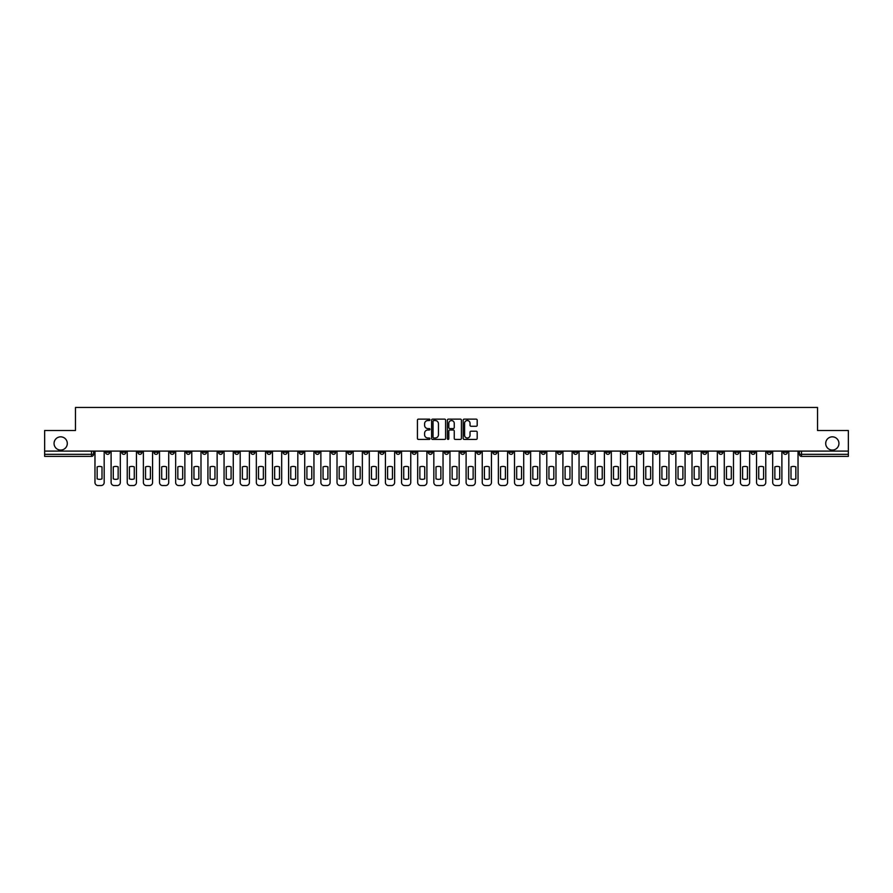 <?xml version="1.0" encoding="UTF-8"?>
<svg xmlns="http://www.w3.org/2000/svg" width="893" height="893" viewBox="0 0 893 893"><rect width="100%" height="100%" fill="white"/><g stroke="black" fill="none" stroke-linecap="round" stroke-linejoin="round"><path stroke-width="1.34" d="M429.946 419.833A0.714 0.714 0 0 0 429.243 419.13L418.449 419.13A1.016 1.016 0 0 0 417.433 420.145L417.433 438.418A1.016 1.016 0 0 0 418.449 439.434L429.243 439.434A0.714 0.714 0 0 0 429.946 438.72A0.714 0.714 0 0 0 429.243 438.005L427.847 438.005A3.248 3.248 0 0 1 424.599 434.757L424.599 433.239A3.248 3.248 0 0 1 427.847 429.991L429.243 429.991A0.714 0.714 0 0 0 429.946 429.276A0.714 0.714 0 0 0 429.243 428.562L427.847 428.562A3.248 3.248 0 0 1 424.599 425.314L424.599 423.795A3.248 3.248 0 0 1 427.847 420.547L429.243 420.547A0.714 0.714 0 0 0 429.946 419.833M825.701 443.453A6.619 6.619 0 0 0 832.321 450.072A6.619 6.619 0 0 0 838.94 443.453A6.619 6.619 0 0 0 832.321 436.833A6.619 6.619 0 0 0 825.701 443.453M54.06 443.453A6.619 6.619 0 0 0 60.679 450.072A6.619 6.619 0 0 0 67.299 443.453A6.619 6.619 0 0 0 60.679 436.833A6.619 6.619 0 0 0 54.06 443.453M638.06 451.099L638.06 452.238L642.201 452.238A2.065 2.065 0 0 1 640.136 454.314A2.065 2.065 0 0 1 638.06 452.238L638.06 451.099M541.247 451.099L541.247 452.238L545.389 452.238A2.065 2.065 0 0 1 543.312 454.314A2.065 2.065 0 0 1 541.247 452.238L541.247 451.099M525.106 451.099L525.106 452.238L529.248 452.238A2.065 2.065 0 0 1 527.183 454.314A2.065 2.065 0 0 1 525.106 452.238L525.106 451.099M428.294 451.099L428.294 452.238L432.435 452.238A2.065 2.065 0 0 1 430.359 454.314A2.065 2.065 0 0 1 428.294 452.238L428.294 451.099M412.164 451.099L412.164 452.238L416.294 452.238A2.065 2.065 0 0 1 414.229 454.314A2.065 2.065 0 0 1 412.164 452.238L412.164 451.099M396.023 451.099L396.023 452.238L400.164 452.238A2.065 2.065 0 0 1 398.088 454.314A2.065 2.065 0 0 1 396.023 452.238L396.023 451.099M363.752 451.099L363.752 452.238L367.894 452.238A2.065 2.065 0 0 1 365.817 454.314A2.065 2.065 0 0 1 363.752 452.238L363.752 451.099M331.482 452.238L331.482 451.099L331.482 452.238A2.065 2.065 0 0 0 333.547 454.314A2.065 2.065 0 0 1 331.482 452.238L335.612 452.238A2.065 2.065 0 0 1 333.547 454.314A2.065 2.065 0 0 0 335.612 452.238L335.612 451.099L335.612 452.238M315.341 452.238L315.341 451.099L315.341 452.238A2.065 2.065 0 0 0 317.417 454.314A2.065 2.065 0 0 1 315.341 452.238L319.482 452.238A2.065 2.065 0 0 1 317.417 454.314M299.211 452.238L299.211 451.099L299.211 452.238A2.065 2.065 0 0 0 301.276 454.314A2.065 2.065 0 0 1 299.211 452.238L303.341 452.238A2.065 2.065 0 0 1 301.276 454.314A2.065 2.065 0 0 0 303.341 452.238L303.341 451.099L303.341 452.238M283.07 451.099L283.07 452.238L287.211 452.238A2.065 2.065 0 0 1 285.135 454.314A2.065 2.065 0 0 1 283.07 452.238L283.07 451.099M266.94 451.099L266.94 452.238L271.07 452.238A2.065 2.065 0 0 1 269.005 454.314A2.065 2.065 0 0 1 266.94 452.238L266.94 451.099M250.799 451.099L250.799 452.238L254.94 452.238A2.065 2.065 0 0 1 252.864 454.314A2.065 2.065 0 0 1 250.799 452.238L250.799 451.099M234.658 452.238L234.658 451.099L234.658 452.238A2.065 2.065 0 0 0 236.734 454.314A2.065 2.065 0 0 1 234.658 452.238L238.799 452.238A2.065 2.065 0 0 1 236.734 454.314M202.387 452.238L202.387 451.099L202.387 452.238A2.065 2.065 0 0 0 204.464 454.314A2.065 2.065 0 0 1 202.387 452.238L206.529 452.238A2.065 2.065 0 0 1 204.464 454.314A2.065 2.065 0 0 0 206.529 452.238L206.529 451.099L206.529 452.238M186.257 452.238L186.257 451.099L186.257 452.238A2.065 2.065 0 0 0 188.323 454.314A2.065 2.065 0 0 1 186.257 452.238L190.388 452.238A2.065 2.065 0 0 1 188.323 454.314A2.065 2.065 0 0 0 190.388 452.238L190.388 451.099L190.388 452.238M170.117 452.238L170.117 451.099L170.117 452.238A2.065 2.065 0 0 0 172.182 454.314A2.065 2.065 0 0 1 170.117 452.238L174.258 452.238A2.065 2.065 0 0 1 172.182 454.314A2.065 2.065 0 0 0 174.258 452.238L174.258 451.099L174.258 452.238M153.987 452.238L153.987 451.099L153.987 452.238A2.065 2.065 0 0 0 156.052 454.314A2.065 2.065 0 0 1 153.987 452.238L158.117 452.238A2.065 2.065 0 0 1 156.052 454.314M137.846 452.238L137.846 451.099L137.846 452.238A2.065 2.065 0 0 0 139.911 454.314A2.065 2.065 0 0 1 137.846 452.238L141.987 452.238A2.065 2.065 0 0 1 139.911 454.314A2.065 2.065 0 0 0 141.987 452.238L141.987 451.099L141.987 452.238M121.705 452.238L121.705 451.099L121.705 452.238A2.065 2.065 0 0 0 123.781 454.314A2.065 2.065 0 0 1 121.705 452.238L125.846 452.238A2.065 2.065 0 0 1 123.781 454.314A2.065 2.065 0 0 0 125.846 452.238L125.846 451.099L125.846 452.238M476.17 426.285A1.016 1.016 0 0 0 477.186 425.269L477.186 420.145A1.016 1.016 0 0 0 476.17 419.13L464.193 419.13A1.016 1.016 0 0 0 463.177 420.145L463.177 438.418A1.016 1.016 0 0 0 464.193 439.434L476.17 439.434A1.016 1.016 0 0 0 477.186 438.418L477.186 432.223A1.016 1.016 0 0 0 476.17 431.207L471.046 431.207A1.016 1.016 0 0 0 470.031 432.223L470.031 435.293A2.712 2.712 0 0 1 467.318 438.005A2.712 2.712 0 0 1 464.594 435.293L464.594 423.26A2.712 2.712 0 0 1 467.318 420.547A2.712 2.712 0 0 1 470.031 423.26L470.031 425.269A1.016 1.016 0 0 0 471.046 426.285L476.17 426.285M44.65 451.099L44.65 430.515L75.47 430.515L75.47 407.454L817.53 407.454L817.53 430.515L848.35 430.515L848.35 451.099L44.65 451.099L44.65 454.314L93.575 454.314L93.575 451.099L93.575 454.314A2.065 2.065 0 0 1 91.51 456.379L44.65 456.379L44.65 454.314M445.607 420.145A1.016 1.016 0 0 0 444.591 419.13L432.614 419.13A1.016 1.016 0 0 0 431.598 420.145L431.598 438.418A1.016 1.016 0 0 0 432.614 439.434L444.591 439.434A1.016 1.016 0 0 0 445.607 438.418L445.607 420.145M448.409 419.13L460.386 419.13A1.016 1.016 0 0 1 461.402 420.145L461.402 438.418A1.016 1.016 0 0 1 460.386 439.434L455.251 439.434A1.016 1.016 0 0 1 454.247 438.418L454.247 431.006A1.016 1.016 0 0 0 453.231 429.991L449.826 429.991A1.016 1.016 0 0 0 448.811 431.006L448.811 438.72A0.714 0.714 0 0 1 448.096 439.434A0.714 0.714 0 0 1 447.393 438.72L447.393 420.145A1.016 1.016 0 0 1 448.409 419.13M799.425 451.099L799.425 454.314L848.35 454.314L848.35 456.379L801.49 456.379A2.065 2.065 0 0 1 799.425 454.314M848.35 451.099L848.35 454.314M787.425 451.099L787.425 452.238A2.065 2.065 0 0 1 785.36 454.314A2.065 2.065 0 0 1 783.284 452.238L787.425 452.238M783.284 451.099L783.284 452.238M771.295 451.099L771.295 452.238A2.065 2.065 0 0 1 769.219 454.314A2.065 2.065 0 0 1 767.154 452.238A2.065 2.065 0 0 0 769.219 454.314A2.065 2.065 0 0 0 771.295 452.238L767.154 452.238L767.154 451.099M755.154 451.099L755.154 452.238A2.065 2.065 0 0 1 753.089 454.314A2.065 2.065 0 0 1 751.013 452.238L755.154 452.238M751.013 451.099L751.013 452.238M739.013 451.099L739.013 452.238A2.065 2.065 0 0 1 736.948 454.314A2.065 2.065 0 0 1 734.883 452.238L739.013 452.238M734.883 451.099L734.883 452.238M722.884 452.238L722.884 451.099L722.884 452.238A2.065 2.065 0 0 1 720.818 454.314A2.065 2.065 0 0 1 718.742 452.238L722.884 452.238A2.065 2.065 0 0 1 720.818 454.314M718.742 451.099L718.742 452.238M706.743 451.099L706.743 452.238A2.065 2.065 0 0 1 704.677 454.314A2.065 2.065 0 0 1 702.612 452.238A2.065 2.065 0 0 0 704.677 454.314M702.612 451.099L702.612 452.238L706.743 452.238M690.613 451.099L690.613 452.238A2.065 2.065 0 0 1 688.536 454.314A2.065 2.065 0 0 1 686.471 452.238L690.613 452.238A2.065 2.065 0 0 1 688.536 454.314M686.471 451.099L686.471 452.238M674.472 451.099L674.472 452.238A2.065 2.065 0 0 1 672.407 454.314A2.065 2.065 0 0 1 670.342 452.238A2.065 2.065 0 0 0 672.407 454.314M670.342 451.099L670.342 452.238L674.472 452.238M658.342 451.099L658.342 452.238A2.065 2.065 0 0 1 656.266 454.314A2.065 2.065 0 0 1 654.201 452.238L658.342 452.238M654.201 451.099L654.201 452.238M642.201 451.099L642.201 452.238A2.065 2.065 0 0 1 640.136 454.314M626.06 451.099L626.06 452.238A2.065 2.065 0 0 1 623.995 454.314A2.065 2.065 0 0 1 621.93 452.238L626.06 452.238M621.93 451.099L621.93 452.238M609.93 451.099L609.93 452.238A2.065 2.065 0 0 1 607.865 454.314A2.065 2.065 0 0 1 605.789 452.238L609.93 452.238M605.789 451.099L605.789 452.238M593.789 451.099L593.789 452.238A2.065 2.065 0 0 1 591.724 454.314A2.065 2.065 0 0 1 589.659 452.238A2.065 2.065 0 0 0 591.724 454.314M589.659 451.099L589.659 452.238L593.789 452.238M577.659 451.099L577.659 452.238A2.065 2.065 0 0 1 575.583 454.314A2.065 2.065 0 0 1 573.518 452.238L577.659 452.238M573.518 451.099L573.518 452.238M561.518 451.099L561.518 452.238A2.065 2.065 0 0 1 559.453 454.314A2.065 2.065 0 0 1 557.388 452.238L561.518 452.238M557.388 451.099L557.388 452.238M545.389 451.099L545.389 452.238M529.248 451.099L529.248 452.238L529.248 451.099M513.118 451.099L513.118 452.238A2.065 2.065 0 0 1 511.042 454.314A2.065 2.065 0 0 1 508.977 452.238L513.118 452.238M508.977 451.099L508.977 452.238M496.977 451.099L496.977 452.238A2.065 2.065 0 0 1 494.912 454.314A2.065 2.065 0 0 1 492.836 452.238L496.977 452.238M492.836 451.099L492.836 452.238M480.836 451.099L480.836 452.238A2.065 2.065 0 0 1 478.771 454.314A2.065 2.065 0 0 1 476.706 452.238L480.836 452.238M476.706 451.099L476.706 452.238M464.706 451.099L464.706 452.238A2.065 2.065 0 0 1 462.641 454.314A2.065 2.065 0 0 1 460.565 452.238L464.706 452.238M460.565 451.099L460.565 452.238M448.565 451.099L448.565 452.238A2.065 2.065 0 0 1 446.5 454.314A2.065 2.065 0 0 1 444.435 452.238L448.565 452.238M444.435 451.099L444.435 452.238M432.435 451.099L432.435 452.238A2.065 2.065 0 0 1 430.359 454.314M416.294 451.099L416.294 452.238M400.164 452.238L400.164 451.099L400.164 452.238A2.065 2.065 0 0 1 398.088 454.314M384.023 451.099L384.023 452.238A2.065 2.065 0 0 1 381.958 454.314A2.065 2.065 0 0 1 379.882 452.238A2.065 2.065 0 0 0 381.958 454.314A2.065 2.065 0 0 0 384.023 452.238L379.882 452.238L379.882 451.099M367.894 452.238L367.894 451.099L367.894 452.238A2.065 2.065 0 0 1 365.817 454.314M351.753 451.099L351.753 452.238A2.065 2.065 0 0 1 349.688 454.314A2.065 2.065 0 0 1 347.611 452.238A2.065 2.065 0 0 0 349.688 454.314M347.611 451.099L347.611 452.238L351.753 452.238M319.482 451.099L319.482 452.238L319.482 451.099M287.211 452.238L287.211 451.099L287.211 452.238A2.065 2.065 0 0 1 285.135 454.314M271.07 452.238L271.07 451.099L271.07 452.238A2.065 2.065 0 0 1 269.005 454.314M254.94 452.238L254.94 451.099L254.94 452.238A2.065 2.065 0 0 1 252.864 454.314M238.799 451.099L238.799 452.238L238.799 451.099M222.658 452.238L222.658 451.099L222.658 452.238A2.065 2.065 0 0 1 220.593 454.314A2.065 2.065 0 0 1 218.528 452.238L222.658 452.238A2.065 2.065 0 0 1 220.593 454.314M218.528 451.099L218.528 452.238M158.117 451.099L158.117 452.238L158.117 451.099M109.716 451.099L109.716 452.238A2.065 2.065 0 0 1 107.64 454.314A2.065 2.065 0 0 1 105.575 452.238A2.065 2.065 0 0 0 107.64 454.314A2.065 2.065 0 0 0 109.716 452.238L109.716 451.099M105.575 451.099L105.575 452.238L109.716 452.238M91.51 451.099L91.51 456.379A2.065 2.065 0 0 0 93.575 454.314M433.73 420.547A0.714 0.714 0 0 0 433.027 421.262L433.027 437.302A0.714 0.714 0 0 0 433.73 438.005L435.204 438.005A3.248 3.248 0 0 0 438.452 434.757L438.452 423.795A3.248 3.248 0 0 0 435.204 420.547L433.73 420.547M454.247 423.315A2.712 2.712 0 0 0 451.523 420.592A2.712 2.712 0 0 0 448.811 423.315L448.811 427.557A1.016 1.016 0 0 0 449.826 428.562L453.231 428.562A1.016 1.016 0 0 0 454.247 427.557L454.247 423.315M97.147 466.883L97.147 478.871A6.463 6.463 0 0 0 102.003 478.871L102.003 466.883A6.463 6.463 0 0 0 97.147 466.883M94.971 451.099L94.971 482.443A3.103 3.103 0 0 0 98.074 485.546L101.076 485.546A3.103 3.103 0 0 0 104.18 482.443L104.18 451.099M113.277 466.883L113.277 478.871A6.463 6.463 0 0 0 118.144 478.871L118.144 466.883A6.463 6.463 0 0 0 113.277 466.883M111.112 451.099L111.112 482.443A3.103 3.103 0 0 0 114.215 485.546L117.206 485.546A3.103 3.103 0 0 0 120.309 482.443L120.309 451.099M129.418 466.883L129.418 478.871A6.463 6.463 0 0 0 134.274 478.871L134.274 466.883A6.463 6.463 0 0 0 129.418 466.883M127.241 451.099L127.241 482.443A3.103 3.103 0 0 0 130.345 485.546L133.347 485.546A3.103 3.103 0 0 0 136.45 482.443L136.45 451.099M145.548 466.883L145.548 478.871A6.463 6.463 0 0 0 150.415 478.871L150.415 466.883A6.463 6.463 0 0 0 145.548 466.883M143.382 451.099L143.382 482.443A3.103 3.103 0 0 0 146.485 485.546L149.488 485.546A3.103 3.103 0 0 0 152.58 482.443L152.58 451.099M161.689 466.883L161.689 478.871A6.463 6.463 0 0 0 166.544 478.871L166.544 466.883A6.463 6.463 0 0 0 161.689 466.883M159.512 451.099L159.512 482.443A3.103 3.103 0 0 0 162.615 485.546L165.618 485.546A3.103 3.103 0 0 0 168.721 482.443L168.721 451.099M177.83 466.883L177.83 478.871A6.463 6.463 0 0 0 182.685 478.871L182.685 466.883A6.463 6.463 0 0 0 177.83 466.883M175.653 451.099L175.653 482.443A3.103 3.103 0 0 0 178.756 485.546L181.759 485.546A3.103 3.103 0 0 0 184.862 482.443L184.862 451.099M193.96 466.883L193.96 478.871A6.463 6.463 0 0 0 198.826 478.871L198.826 466.883A6.463 6.463 0 0 0 193.96 466.883M191.783 451.099L191.783 482.443A3.103 3.103 0 0 0 194.886 485.546L197.889 485.546A3.103 3.103 0 0 0 200.992 482.443L200.992 451.099M210.101 466.883L210.101 478.871A6.463 6.463 0 0 0 214.956 478.871L214.956 466.883A6.463 6.463 0 0 0 210.101 466.883M207.924 451.099L207.924 482.443A3.103 3.103 0 0 0 211.027 485.546L214.03 485.546A3.103 3.103 0 0 0 217.133 482.443L217.133 451.099M226.23 466.883L226.23 478.871A6.463 6.463 0 0 0 231.097 478.871L231.097 466.883A6.463 6.463 0 0 0 226.23 466.883M224.065 451.099L224.065 482.443A3.103 3.103 0 0 0 227.168 485.546L230.16 485.546A3.103 3.103 0 0 0 233.263 482.443L233.263 451.099M242.371 466.883L242.371 478.871A6.463 6.463 0 0 0 247.227 478.871L247.227 466.883A6.463 6.463 0 0 0 242.371 466.883M240.195 451.099L240.195 482.443A3.103 3.103 0 0 0 243.298 485.546L246.301 485.546A3.103 3.103 0 0 0 249.404 482.443L249.404 451.099M258.501 466.883L258.501 478.871A6.463 6.463 0 0 0 263.368 478.871L263.368 466.883A6.463 6.463 0 0 0 258.501 466.883M256.336 451.099L256.336 482.443A3.103 3.103 0 0 0 259.439 485.546L262.43 485.546A3.103 3.103 0 0 0 265.534 482.443L265.534 451.099M274.642 466.883L274.642 478.871A6.463 6.463 0 0 0 279.498 478.871L279.498 466.883A6.463 6.463 0 0 0 274.642 466.883M272.465 451.099L272.465 482.443A3.103 3.103 0 0 0 275.569 485.546L278.571 485.546A3.103 3.103 0 0 0 281.675 482.443L281.675 451.099M290.772 466.883L290.772 478.871A6.463 6.463 0 0 0 295.639 478.871L295.639 466.883A6.463 6.463 0 0 0 290.772 466.883M288.606 451.099L288.606 482.443A3.103 3.103 0 0 0 291.71 485.546L294.712 485.546A3.103 3.103 0 0 0 297.815 482.443L297.815 451.099M306.913 466.883L306.913 478.871A6.463 6.463 0 0 0 311.78 478.871L311.78 466.883A6.463 6.463 0 0 0 306.913 466.883M304.736 451.099L304.736 482.443A3.103 3.103 0 0 0 307.839 485.546L310.842 485.546A3.103 3.103 0 0 0 313.945 482.443L313.945 451.099M323.054 466.883L323.054 478.871A6.463 6.463 0 0 0 327.91 478.871L327.91 466.883A6.463 6.463 0 0 0 323.054 466.883M320.877 451.099L320.877 482.443A3.103 3.103 0 0 0 323.98 485.546L326.983 485.546A3.103 3.103 0 0 0 330.086 482.443L330.086 451.099M339.184 466.883L339.184 478.871A6.463 6.463 0 0 0 344.051 478.871L344.051 466.883A6.463 6.463 0 0 0 339.184 466.883M337.018 451.099L337.018 482.443A3.103 3.103 0 0 0 340.11 485.546L343.113 485.546A3.103 3.103 0 0 0 346.216 482.443L346.216 451.099M355.325 466.883L355.325 478.871A6.463 6.463 0 0 0 360.18 478.871L360.18 466.883A6.463 6.463 0 0 0 355.325 466.883M353.148 451.099L353.148 482.443A3.103 3.103 0 0 0 356.251 485.546L359.254 485.546A3.103 3.103 0 0 0 362.357 482.443L362.357 451.099M371.455 466.883L371.455 478.871A6.463 6.463 0 0 0 376.321 478.871L376.321 466.883A6.463 6.463 0 0 0 371.455 466.883M369.289 451.099L369.289 482.443A3.103 3.103 0 0 0 372.392 485.546L375.384 485.546A3.103 3.103 0 0 0 378.487 482.443L378.487 451.099M387.595 466.883L387.595 478.871A6.463 6.463 0 0 0 392.451 478.871L392.451 466.883A6.463 6.463 0 0 0 387.595 466.883M385.419 451.099L385.419 482.443A3.103 3.103 0 0 0 388.522 485.546L391.525 485.546A3.103 3.103 0 0 0 394.628 482.443L394.628 451.099M403.725 466.883L403.725 478.871A6.463 6.463 0 0 0 408.592 478.871L408.592 466.883A6.463 6.463 0 0 0 403.725 466.883M401.56 451.099L401.56 482.443A3.103 3.103 0 0 0 404.663 485.546L407.654 485.546A3.103 3.103 0 0 0 410.758 482.443L410.758 451.099M419.866 466.883L419.866 478.871A6.463 6.463 0 0 0 424.722 478.871L424.722 466.883A6.463 6.463 0 0 0 419.866 466.883M417.69 451.099L417.69 482.443A3.103 3.103 0 0 0 420.793 485.546L423.795 485.546A3.103 3.103 0 0 0 426.899 482.443L426.899 451.099M435.996 466.883L435.996 478.871A6.463 6.463 0 0 0 440.863 478.871L440.863 466.883A6.463 6.463 0 0 0 435.996 466.883M433.831 451.099L433.831 482.443A3.103 3.103 0 0 0 436.934 485.546L439.936 485.546A3.103 3.103 0 0 0 443.04 482.443L443.04 451.099M452.137 466.883L452.137 478.871A6.463 6.463 0 0 0 457.004 478.871L457.004 466.883A6.463 6.463 0 0 0 452.137 466.883M449.96 451.099L449.96 482.443A3.103 3.103 0 0 0 453.064 485.546L456.066 485.546A3.103 3.103 0 0 0 459.169 482.443L459.169 451.099M468.278 466.883L468.278 478.871A6.463 6.463 0 0 0 473.134 478.871L473.134 466.883A6.463 6.463 0 0 0 468.278 466.883M466.101 451.099L466.101 482.443A3.103 3.103 0 0 0 469.205 485.546L472.207 485.546A3.103 3.103 0 0 0 475.31 482.443L475.31 451.099M484.408 466.883L484.408 478.871A6.463 6.463 0 0 0 489.275 478.871L489.275 466.883A6.463 6.463 0 0 0 484.408 466.883M482.242 451.099L482.242 482.443A3.103 3.103 0 0 0 485.346 485.546L488.337 485.546A3.103 3.103 0 0 0 491.44 482.443L491.44 451.099M500.549 466.883L500.549 478.871A6.463 6.463 0 0 0 505.405 478.871L505.405 466.883A6.463 6.463 0 0 0 500.549 466.883M498.372 451.099L498.372 482.443A3.103 3.103 0 0 0 501.475 485.546L504.478 485.546A3.103 3.103 0 0 0 507.581 482.443L507.581 451.099M516.679 466.883L516.679 478.871A6.463 6.463 0 0 0 521.545 478.871L521.545 466.883A6.463 6.463 0 0 0 516.679 466.883M514.513 451.099L514.513 482.443A3.103 3.103 0 0 0 517.616 485.546L520.608 485.546A3.103 3.103 0 0 0 523.711 482.443L523.711 451.099M532.82 466.883L532.82 478.871A6.463 6.463 0 0 0 537.675 478.871L537.675 466.883A6.463 6.463 0 0 0 532.82 466.883M530.643 451.099L530.643 482.443A3.103 3.103 0 0 0 533.746 485.546L536.749 485.546A3.103 3.103 0 0 0 539.852 482.443L539.852 451.099M548.949 466.883L548.949 478.871A6.463 6.463 0 0 0 553.816 478.871L553.816 466.883A6.463 6.463 0 0 0 548.949 466.883M546.784 451.099L546.784 482.443A3.103 3.103 0 0 0 549.887 485.546L552.89 485.546A3.103 3.103 0 0 0 555.982 482.443L555.982 451.099M565.09 466.883L565.09 478.871A6.463 6.463 0 0 0 569.946 478.871L569.946 466.883A6.463 6.463 0 0 0 565.09 466.883M562.914 451.099L562.914 482.443A3.103 3.103 0 0 0 566.017 485.546L569.02 485.546A3.103 3.103 0 0 0 572.123 482.443L572.123 451.099M581.22 466.883L581.22 478.871A6.463 6.463 0 0 0 586.087 478.871L586.087 466.883A6.463 6.463 0 0 0 581.22 466.883M579.055 451.099L579.055 482.443A3.103 3.103 0 0 0 582.158 485.546L585.161 485.546A3.103 3.103 0 0 0 588.264 482.443L588.264 451.099M597.361 466.883L597.361 478.871A6.463 6.463 0 0 0 602.228 478.871L602.228 466.883A6.463 6.463 0 0 0 597.361 466.883M595.185 451.099L595.185 482.443A3.103 3.103 0 0 0 598.288 485.546L601.29 485.546A3.103 3.103 0 0 0 604.394 482.443L604.394 451.099M613.502 466.883L613.502 478.871A6.463 6.463 0 0 0 618.358 478.871L618.358 466.883A6.463 6.463 0 0 0 613.502 466.883M611.325 451.099L611.325 482.443A3.103 3.103 0 0 0 614.429 485.546L617.431 485.546A3.103 3.103 0 0 0 620.535 482.443L620.535 451.099M629.632 466.883L629.632 478.871A6.463 6.463 0 0 0 634.499 478.871L634.499 466.883A6.463 6.463 0 0 0 629.632 466.883M627.466 451.099L627.466 482.443A3.103 3.103 0 0 0 630.57 485.546L633.561 485.546A3.103 3.103 0 0 0 636.664 482.443L636.664 451.099M645.773 466.883L645.773 478.871A6.463 6.463 0 0 0 650.629 478.871L650.629 466.883A6.463 6.463 0 0 0 645.773 466.883M643.596 451.099L643.596 482.443A3.103 3.103 0 0 0 646.699 485.546L649.702 485.546A3.103 3.103 0 0 0 652.805 482.443L652.805 451.099M661.903 466.883L661.903 478.871A6.463 6.463 0 0 0 666.77 478.871L666.77 466.883A6.463 6.463 0 0 0 661.903 466.883M659.737 451.099L659.737 482.443A3.103 3.103 0 0 0 662.84 485.546L665.832 485.546A3.103 3.103 0 0 0 668.935 482.443L668.935 451.099M678.044 466.883L678.044 478.871A6.463 6.463 0 0 0 682.899 478.871L682.899 466.883A6.463 6.463 0 0 0 678.044 466.883M675.867 451.099L675.867 482.443A3.103 3.103 0 0 0 678.97 485.546L681.973 485.546A3.103 3.103 0 0 0 685.076 482.443L685.076 451.099M694.174 466.883L694.174 478.871A6.463 6.463 0 0 0 699.04 478.871L699.04 466.883A6.463 6.463 0 0 0 694.174 466.883M692.008 451.099L692.008 482.443A3.103 3.103 0 0 0 695.111 485.546L698.114 485.546A3.103 3.103 0 0 0 701.217 482.443L701.217 451.099M710.315 466.883L710.315 478.871A6.463 6.463 0 0 0 715.17 478.871L715.17 466.883A6.463 6.463 0 0 0 710.315 466.883M708.138 451.099L708.138 482.443A3.103 3.103 0 0 0 711.241 485.546L714.244 485.546A3.103 3.103 0 0 0 717.347 482.443L717.347 451.099M726.455 466.883L726.455 478.871A6.463 6.463 0 0 0 731.311 478.871L731.311 466.883A6.463 6.463 0 0 0 726.455 466.883M724.279 451.099L724.279 482.443A3.103 3.103 0 0 0 727.382 485.546L730.385 485.546A3.103 3.103 0 0 0 733.488 482.443L733.488 451.099M742.585 466.883L742.585 478.871A6.463 6.463 0 0 0 747.452 478.871L747.452 466.883A6.463 6.463 0 0 0 742.585 466.883M740.42 451.099L740.42 482.443A3.103 3.103 0 0 0 743.512 485.546L746.515 485.546A3.103 3.103 0 0 0 749.618 482.443L749.618 451.099M758.726 466.883L758.726 478.871A6.463 6.463 0 0 0 763.582 478.871L763.582 466.883A6.463 6.463 0 0 0 758.726 466.883M756.55 451.099L756.55 482.443A3.103 3.103 0 0 0 759.653 485.546L762.655 485.546A3.103 3.103 0 0 0 765.759 482.443L765.759 451.099M774.856 466.883L774.856 478.871A6.463 6.463 0 0 0 779.723 478.871L779.723 466.883A6.463 6.463 0 0 0 774.856 466.883M772.691 451.099L772.691 482.443A3.103 3.103 0 0 0 775.794 485.546L778.785 485.546A3.103 3.103 0 0 0 781.888 482.443L781.888 451.099M790.997 466.883L790.997 478.871A6.463 6.463 0 0 0 795.853 478.871L795.853 466.883A6.463 6.463 0 0 0 790.997 466.883M788.82 451.099L788.82 482.443A3.103 3.103 0 0 0 791.924 485.546L794.926 485.546A3.103 3.103 0 0 0 798.029 482.443L798.029 451.099M801.49 451.099L801.49 456.379"/></g></svg>
